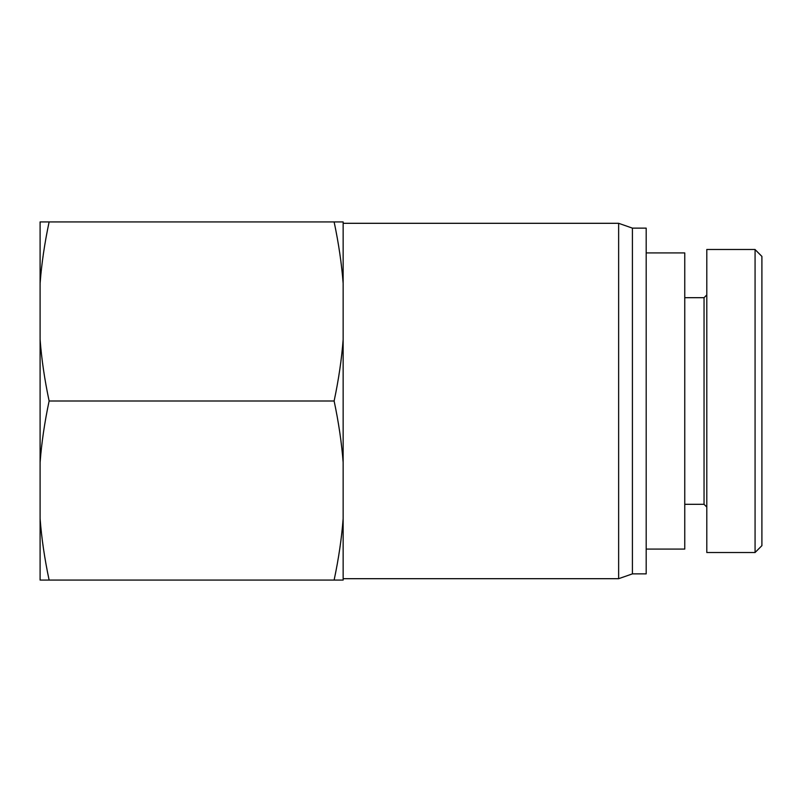 <?xml version="1.0" encoding="UTF-8"?>
<svg xmlns="http://www.w3.org/2000/svg" width="802" height="802" viewBox="0 0 802 802"><rect width="100%" height="100%" fill="white"/><g stroke="black" fill="none" stroke-linecap="round" stroke-linejoin="round"><path stroke-width="1.2" d="M646.191 252.921L684.758 252.921L684.758 549.079L646.191 549.079M761.9 545.661L761.9 256.419L755.073 249.572L755.073 552.498L761.9 545.661M706.803 294.935L704.046 297.692L704.046 504.308L706.803 507.065M755.073 552.528L706.803 552.528L706.803 249.472L755.073 249.472M49.122 580.077L40.1 580.077L40.1 518.593C41.554 538.012 44.561 558.503 49.122 580.077L334.123 580.077C338.685 558.503 341.692 538.012 343.146 518.593L343.146 580.077L334.123 580.077M40.1 221.923L49.122 221.923C44.561 243.497 41.554 263.988 40.1 283.407L40.1 221.923M334.123 221.923L343.146 221.923L343.146 283.407C341.692 263.988 338.685 243.497 334.123 221.923L49.122 221.923M49.122 401C44.561 422.574 41.554 443.065 40.1 462.473L40.1 339.527C41.554 358.935 44.561 379.426 49.122 401L334.123 401C338.685 379.426 341.692 358.935 343.146 339.527L343.146 518.593M40.1 283.407L40.1 339.527M343.146 283.407L343.146 339.527M40.1 462.473L40.1 518.593M343.146 462.473C341.692 443.065 338.685 422.574 334.123 401M343.146 578.693L618.643 578.693L618.643 223.307L343.146 223.307M618.643 223.307L632.417 228.129L632.417 573.871L618.643 578.693M632.417 228.129L646.191 228.129L646.191 573.871L632.417 573.871M704.046 297.692L684.758 297.692M704.046 504.308L684.758 504.308"/></g></svg>
